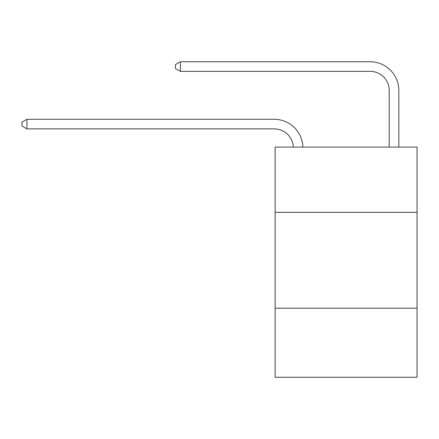 <?xml version="1.0" encoding="UTF-8"?>
<svg xmlns="http://www.w3.org/2000/svg" width="439" height="439" viewBox="0 0 439 439"><rect width="100%" height="100%" fill="white"/><g stroke="black" fill="none" stroke-linecap="round" stroke-linejoin="round"><path stroke-width="0.66" d="M417.05 212.306L417.05 147.098L275.121 147.098L275.121 212.306L417.05 212.306L417.05 377.255L275.121 377.255L275.121 212.306M417.05 308.205L275.121 308.205M293.318 147.098A19.179 19.179 0 0 0 274.161 128.874A19.179 19.179 0 0 1 293.318 147.098A19.179 19.179 0 0 0 274.161 128.874A19.179 19.179 0 0 1 293.318 147.098A19.179 19.179 0 0 0 274.161 128.874A19.179 19.179 0 0 1 293.318 147.098A19.179 19.179 0 0 0 274.161 128.874A19.179 19.179 0 0 1 293.318 147.098A19.179 19.179 0 0 0 274.161 128.874L26.938 128.874L21.95 125.998L21.95 122.163L26.938 119.287L274.161 119.287A28.771 28.771 0 0 1 302.915 147.098M389.239 147.098L389.239 90.516A19.179 19.179 0 0 0 370.061 71.337L180.374 71.337L175.386 68.462L175.386 64.626L180.374 61.745L370.061 61.745A28.771 28.771 0 0 1 398.831 90.516L398.831 147.098M26.938 119.287L274.161 119.287L26.938 119.287L274.161 119.287L26.938 119.287L274.161 119.287L26.938 119.287L274.161 119.287L26.938 119.287L26.938 128.874M389.239 90.516A19.179 19.179 0 0 0 370.061 71.337A19.179 19.179 0 0 1 389.239 90.516A19.179 19.179 0 0 0 370.061 71.337A19.179 19.179 0 0 1 389.239 90.516A19.179 19.179 0 0 0 370.061 71.337A19.179 19.179 0 0 1 389.239 90.516A19.179 19.179 0 0 0 370.061 71.337A19.179 19.179 0 0 1 389.239 90.516M180.374 61.745L370.061 61.745L180.374 61.745L370.061 61.745L180.374 61.745L370.061 61.745L180.374 61.745L370.061 61.745L180.374 61.745L180.374 71.337"/></g></svg>

